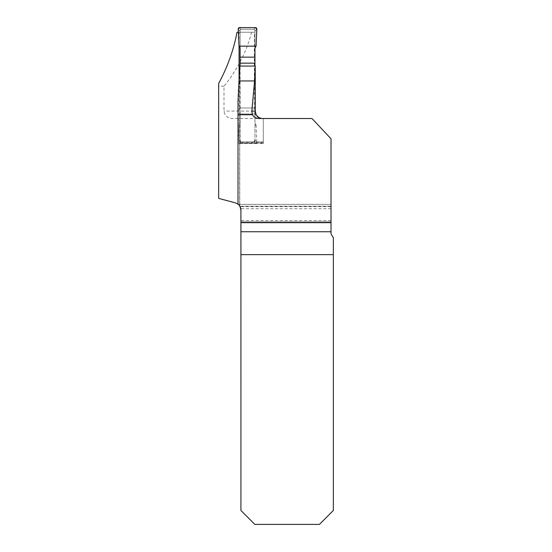 <?xml version="1.0" encoding="UTF-8"?>
<svg xmlns="http://www.w3.org/2000/svg" width="552" height="552" viewBox="0 0 552 552"><rect width="100%" height="100%" fill="white"/><g stroke="black" fill="none" stroke-linecap="round" stroke-linejoin="round"><path stroke-width="0.41" stroke-dasharray="2.76 2.07" d="M239.885 206.262L331.027 206.172L239.885 206.262A7.424 7.424 0 0 0 239.74 206.027L239.74 143.065L239.768 206.062L238.002 204.15L238.002 101.478M239.74 143.065L263.304 143.065L263.304 143.554L239.768 143.554L239.768 114.009L255.907 114.009M255.224 108.006L239.706 108.006L239.768 114.009M239.706 108.006L239.706 66.061M263.304 143.065L263.304 118.507L258.95 118.507M238.402 32.237L239.057 32.237L239.057 46.244M239.057 84.221L239.057 141.933L263.304 141.933L263.304 142.513L239.637 142.513L239.637 205.875A7.424 7.424 0 0 1 240.803 208.718L240.927 510.483L254.838 524.4L319.429 524.4L333.346 510.483L333.346 237.574A7.424 7.424 0 0 1 331.027 232.185L331.027 222.911L240.927 222.911L331.027 222.911L331.027 204.357L238.354 204.433M263.304 143.554L263.304 118.507L263.304 141.933L239.057 141.933M239.464 141.933L239.637 142.513M237.001 32.237L251.588 32.237C246.709 51.384 237.519 69.379 224.002 86.215L224.002 111.09C224.774 115.816 227.617 118.294 232.544 118.507L261.807 118.507C257.287 118.073 254.803 115.596 254.362 111.09L224.002 111.09M251.588 32.237L254.362 32.237L254.362 111.09M331.027 206.262L331.027 138.773L311.97 118.507L263.304 118.507L311.97 118.507L331.027 138.773L331.027 204.357L238.264 204.357A7.424 7.424 0 0 0 235.428 202.881L218.654 198.389L218.654 83.483M239.057 32.237L254.362 32.237M263.304 142.513L263.304 118.507L261.807 118.507M240.927 210.05A7.424 7.424 0 0 0 240.113 206.676L331.027 206.676M331.027 206.172L331.027 138.773L311.97 118.507L232.544 118.507M331.027 208.718L240.803 208.718M224.002 86.215L218.654 86.215M254.955 66.061L254.955 139.87L256.811 142.105A1.394 1.394 0 0 1 255.417 143.554L254.017 141.857L241.507 141.933L253.568 141.933A1.394 1.394 0 0 0 254.955 140.546L254.955 30.615A1.394 1.394 0 0 0 253.568 29.221L241.507 29.221A1.394 1.394 0 0 0 240.113 30.615L240.113 140.546A1.394 1.394 0 0 0 241.507 141.933L240.113 140.546L240.113 125.325L239.009 125.007L240.113 123.089L240.113 125.325M254.955 114.009L240.113 114.009L240.113 123.089M240.113 114.009L240.113 66.061M240.113 48.072L240.113 30.615L241.507 29.221L254.017 29.297L254.955 30.615L254.955 45.83L256.066 46.154M254.955 48.072L254.955 45.83M254.017 141.857L254.955 139.87M239.651 27.6L241.058 29.297M238.257 29.049L240.113 31.291M240.113 45.83L239.009 46.154M255.417 143.554L239.651 143.554A1.394 1.394 0 0 1 238.257 142.105L240.113 139.87M239.651 143.554L241.058 141.857M238.257 142.105L239.009 125.007M255.417 27.6L254.017 29.297M256.811 29.049L254.955 31.291M254.955 125.325L256.066 125.007L254.955 123.089M256.811 142.105L256.066 125.007M240.113 108.006L254.955 108.006M331.027 220.593L240.927 220.593M240.927 221.945L331.027 221.945"/><path stroke-width="0.83" d="M252.374 114.726C253.892 117.162 256.08 118.425 258.95 118.507L311.97 118.507L331.027 138.773L331.027 232.185C330.751 233.489 331.524 235.283 333.346 237.574L333.346 510.483L319.429 524.4L254.838 524.4L240.927 510.483L240.927 210.05A7.424 7.424 0 0 0 238.002 204.15L238.002 114.726L252.374 114.726L251.864 111.09L255.286 111.09L255.224 66.061L254.555 80.944L251.864 111.09M240.927 222.111L331.027 222.111M255.224 66.061L239.706 66.061L238.002 101.478L238.002 114.726M262.724 118.507A7.424 7.424 0 0 1 255.907 114.009L255.286 111.09M239.057 46.244L239.057 84.221M238.354 204.433L239.63 205.862C239.23 204.895 237.829 203.902 235.428 202.881L218.654 198.389L218.654 83.483C227.576 66.923 233.696 49.846 237.001 32.237L238.402 32.237M240.927 254.644L333.346 254.644M239.885 206.262L240.927 210.05M239.63 205.862L240.113 206.676M239.209 80.944L254.555 80.944M240.113 66.061L240.113 48.072L239.009 46.154L238.257 29.049A1.394 1.394 0 0 1 239.651 27.6L255.417 27.6A1.394 1.394 0 0 1 256.811 29.049L256.066 46.154L254.955 48.072L254.955 66.061M254.955 63.156L240.113 63.156M254.955 57.146L240.113 57.146M256.066 46.154L256.811 29.049L255.417 27.6L239.651 27.6L238.257 29.049L239.009 46.154L256.066 46.154L239.009 46.154M331.027 231.743L240.927 231.743"/></g></svg>
